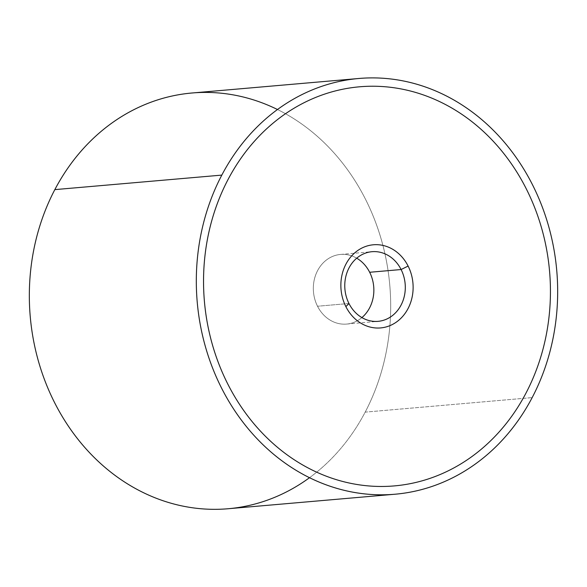 <?xml version="1.0" encoding="UTF-8"?>
<svg xmlns="http://www.w3.org/2000/svg" width="587" height="587" viewBox="0 0 587 587"><rect width="100%" height="100%" fill="white"/><g stroke="black" fill="none" stroke-linecap="round" stroke-linejoin="round"><path stroke-width="0.44" stroke-dasharray="2.94 2.2" d="M191.927 93.01A208.656 180.451 -95 0 1 285.495 113.731A208.656 180.451 -95 0 1 382.915 245.403A208.656 180.451 -95 0 1 389.893 325.653A208.656 180.451 -95 0 1 365.187 412.125L532.167 397.604L365.187 412.125A208.656 180.451 -95 0 1 316.679 472.168A208.656 180.451 -95 0 1 228.094 508.746M309.518 477.708A208.656 180.451 85 0 0 316.679 472.168A208.656 180.451 85 0 0 365.187 412.125A208.656 180.451 85 0 0 389.893 325.653A208.656 180.451 85 0 0 382.915 245.41A208.656 180.451 85 0 0 285.495 113.739A208.656 180.451 85 0 0 277.482 109.52M394.354 485.904A200.306 173.231 85 0 0 525.959 393.151A200.306 173.231 85 0 0 465.843 117.114A200.306 173.231 85 0 0 359.633 86.795M361.9 317.589A34.956 30.231 -95 0 1 317.523 306.238A34.956 30.231 -95 0 1 321.309 264.986A34.956 30.231 -95 0 1 356.727 258.185A34.956 30.231 85 0 0 340.563 254.435A34.956 30.231 85 0 0 317.523 306.238A34.956 30.231 85 0 0 346.623 324.075A34.956 30.231 85 0 0 361.9 317.589M380.611 327.92A41.728 36.093 -95 0 1 345.868 306.627L345.868 306.619A41.728 36.093 -95 0 1 340.878 283.726A41.728 36.093 -95 0 1 345.956 264.099A41.728 36.093 -95 0 1 373.376 244.779M348.964 303.501L317.523 306.238L348.964 303.501M346.623 324.075L378.065 321.346M340.563 254.435L372.004 251.698"/><path stroke-width="0.88" d="M395.073 494.217L228.094 508.746A208.656 180.451 -95 0 1 57.57 408.31A208.656 180.451 -95 0 1 54.833 189.623A208.656 180.451 -95 0 1 191.927 93.01L358.906 78.482A208.656 180.451 85 0 0 221.813 175.102L54.833 189.623L221.813 175.102A208.656 180.451 85 0 0 224.55 393.789A208.656 180.451 85 0 0 395.073 494.217A208.656 180.451 85 0 0 532.167 397.604A208.656 180.451 85 0 0 529.43 178.91A208.656 180.451 85 0 0 358.906 78.482M277.482 109.52A208.656 180.451 85 0 0 54.833 189.623A208.656 180.451 85 0 0 85.188 447.918A208.656 180.451 85 0 0 309.518 477.708M221.813 175.102A208.656 180.451 -95 0 1 469.541 110.062A208.656 180.451 -95 0 1 532.167 397.604A208.656 180.451 -95 0 1 284.438 462.637A208.656 180.451 -95 0 1 221.813 175.102M359.633 86.795A200.306 173.231 85 0 0 228.02 179.549A200.306 173.231 85 0 0 288.136 455.585A200.306 173.231 85 0 0 394.354 485.904M288.144 455.585A200.306 173.231 -95 0 1 228.027 179.549A200.306 173.231 -95 0 1 465.843 117.114A200.306 173.231 -95 0 1 525.959 393.151A200.306 173.231 -95 0 1 288.144 455.585M373.376 244.779A41.728 36.093 -95 0 1 408.112 266.072L401.104 269.536A34.956 30.231 85 0 0 359.655 256.005A34.956 30.231 85 0 0 348.964 303.501L345.868 306.619L348.964 303.501A34.956 30.231 85 0 0 390.414 317.031A34.956 30.231 85 0 0 401.104 269.536L408.112 266.072A41.728 36.093 85 0 0 345.956 264.099A41.728 36.093 85 0 0 340.886 283.726A41.728 36.093 85 0 0 345.868 306.627A41.728 36.093 85 0 0 408.031 308.601A41.728 36.093 85 0 0 413.101 288.973A41.728 36.093 85 0 0 408.119 266.072A41.728 36.093 -95 0 1 413.101 288.973A41.728 36.093 -95 0 1 408.024 308.601A41.728 36.093 -95 0 1 380.611 327.92M369.663 272.273A34.956 30.231 -95 0 1 361.9 317.589A34.956 30.231 85 0 0 369.663 272.273L401.104 269.536A34.956 30.231 -95 0 1 378.065 321.346A34.956 30.231 -95 0 1 348.964 303.501A34.956 30.231 -95 0 1 372.004 251.698A34.956 30.231 -95 0 1 401.104 269.536L369.663 272.273A34.956 30.231 85 0 0 356.727 258.185A34.956 30.231 -95 0 1 369.663 272.273"/></g></svg>
